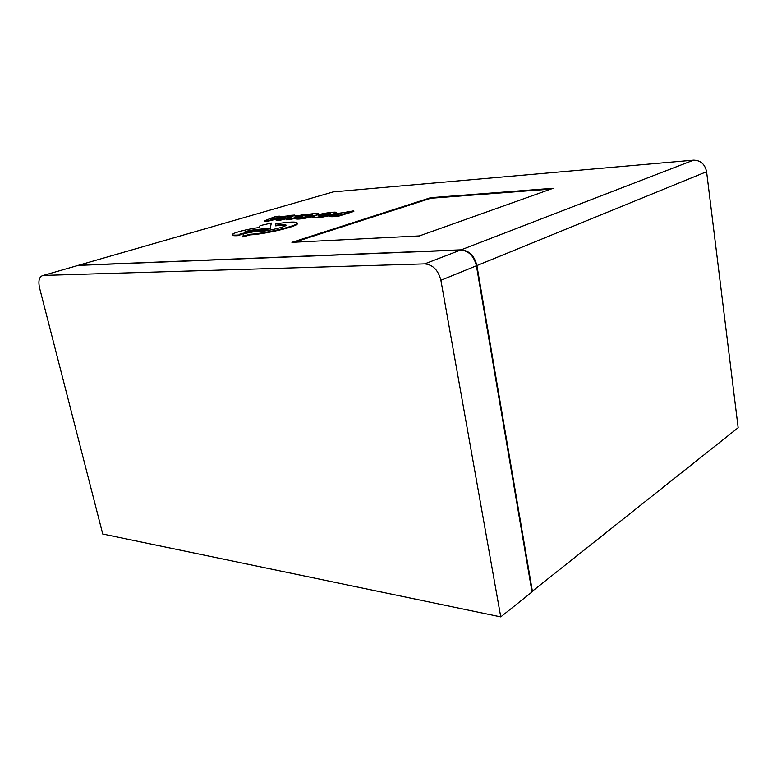 <?xml version="1.0" encoding="UTF-8"?>
<svg xmlns="http://www.w3.org/2000/svg" width="777" height="777" viewBox="0 0 777 777"><rect width="100%" height="100%" fill="white"/><g stroke="black" fill="none" stroke-linecap="round" stroke-linejoin="round"><path stroke-width="1.17" d="M500.757 616.88L440.899 280.293C438.257 270.124 432.867 264.656 424.728 263.879L43.298 275.427C39.306 276.33 38.044 280.419 39.51 287.704L102.739 534.003L500.757 616.88L532.012 591.977L476.418 265.773C473.921 255.954 468.657 250.699 460.625 250.029L78.069 265.413M531.934 591.53L738.15 427.738L706.584 171.707C704.933 164.161 700.601 160.315 693.57 160.159L333.275 191.89M532.449 591.627L476.913 265.569L706.584 171.707M78.584 265.258L461.12 249.835C469.162 250.505 474.426 255.75 476.913 265.569M338.15 216.317L338.034 215.724L353.72 210.849L353.826 211.431L338.15 216.317L331.721 216.754L329.234 215.977M289.481 215.773L277.243 217.006L279.438 216.152L279.098 216.88M286.189 216.802L268.745 221.027L264.84 221.29L264.724 220.736L268.628 220.464L289.413 215.443M336.392 213.073L335.625 213.801M329.322 215.753C319.813 217.783 314.287 218.376 312.733 217.531L312.636 217.055M270.095 228.729L271.348 223.038L270.095 228.729L244.027 233.595L242.803 236.402L249.708 234.304C265.044 233.605 298.232 225.68 297.27 223.048C296.416 221.503 289.258 221.785 275.786 223.893L275.495 225.291C282.226 224.349 285.732 224.3 286.043 225.126C286.548 226.69 267.21 231.293 258.187 231.731L264.918 229.691L265.044 230.283L261.13 231.468M264.714 229.73L254.817 230.332L244.93 232.44M243.978 233.712L240.21 234.421L239.714 235.538L236.81 235.713C233.964 235.839 232.556 235.645 232.576 235.11L232.488 234.683M305.39 215.248L295.852 217.987M295.056 218.22L290.375 219.561L286.509 219.823L286.392 219.26L290.258 218.997L307.041 214.18L303.215 214.452L294.93 216.832L298.329 215.355L294.658 215.608L287.315 217.356L294.6 215.074L290.86 215.336L276.107 219.959L291.074 217.104L286.392 219.26M288.481 218.298L280.05 220.26L276.223 220.522L276.107 219.959M312.247 215.258L305.468 216.123L305.361 215.559L312.723 214.899C312.927 215.783 299.903 218.201 300.33 217.191L295.056 218.182C294.221 220.095 318.871 215.511 318.473 213.84C317.618 213.092 313.267 213.442 305.429 214.908L305.361 215.559M312.869 216.637C303.011 218.871 297.115 219.58 295.173 218.755L295.075 218.288M285.897 225.379C284.586 224.922 281.167 225.087 275.621 225.874L275.495 225.291M297.338 223.387L297.387 223.64C298.358 226.282 265.18 234.207 249.835 234.907L242.939 237.004L242.803 236.402M291.919 242.346L430.633 197.688L553.195 188.277L419.366 235.936L291.919 242.346M341.181 213.665L334.654 214.957L341.181 213.665M338.442 214.52L336.033 215.015M353.72 210.849L342.647 212.743C335.751 213.558 331.274 214.617 329.225 215.909L338.034 215.724M274.553 217.997L276.962 217.822L271.785 219.075L274.64 218.386M279.438 216.152L275.466 216.433L264.724 220.736M268.745 221.027L268.628 220.464M330.108 213.996L319.26 216.035M320.367 215.025C325.66 213.675 329.079 213.209 330.604 213.626C330.798 214.501 318.23 216.812 318.638 215.831L320.367 215.025M316.054 215.346L312.616 216.948C311.946 218.288 326.165 216.346 332.993 214.161L336.305 212.597C336.888 211.266 322.911 213.18 316.054 215.346M271.348 223.038L260.004 225.66L259.353 227.525C248.368 228.797 232.226 232.974 232.449 234.518C232.43 235.052 233.838 235.256 236.684 235.12L239.588 234.945L240.083 233.838L248.436 232.265L244.299 232.226C246.027 231.187 249.495 230.361 254.691 229.749L269.978 228.137M264.763 229.72L264.646 229.137M248.543 232.76L248.436 232.265M240.21 234.421L240.083 233.838M239.714 235.538L239.588 234.945M236.81 235.713L236.684 235.12M290.375 219.561L290.258 218.997M280.05 220.26L279.934 219.697M294.706 215.608L294.6 215.074M249.835 234.907L249.708 234.304M335.042 191.385L80.313 264.763L335.072 191.375M294.493 242.21L430.74 198.271L550.903 189.093M430.633 197.688L430.74 198.271M79.827 264.908L43.327 275.427L79.798 264.918M460.625 250.029L424.728 263.879M476.418 265.773L440.899 280.293M693.57 160.159L461.12 249.835M331.721 216.754L331.604 216.171M254.817 230.332L254.691 229.749M336.412 213.17L336.305 212.597M318.58 214.413L318.473 213.84M297.387 223.64L297.27 223.048"/></g></svg>
